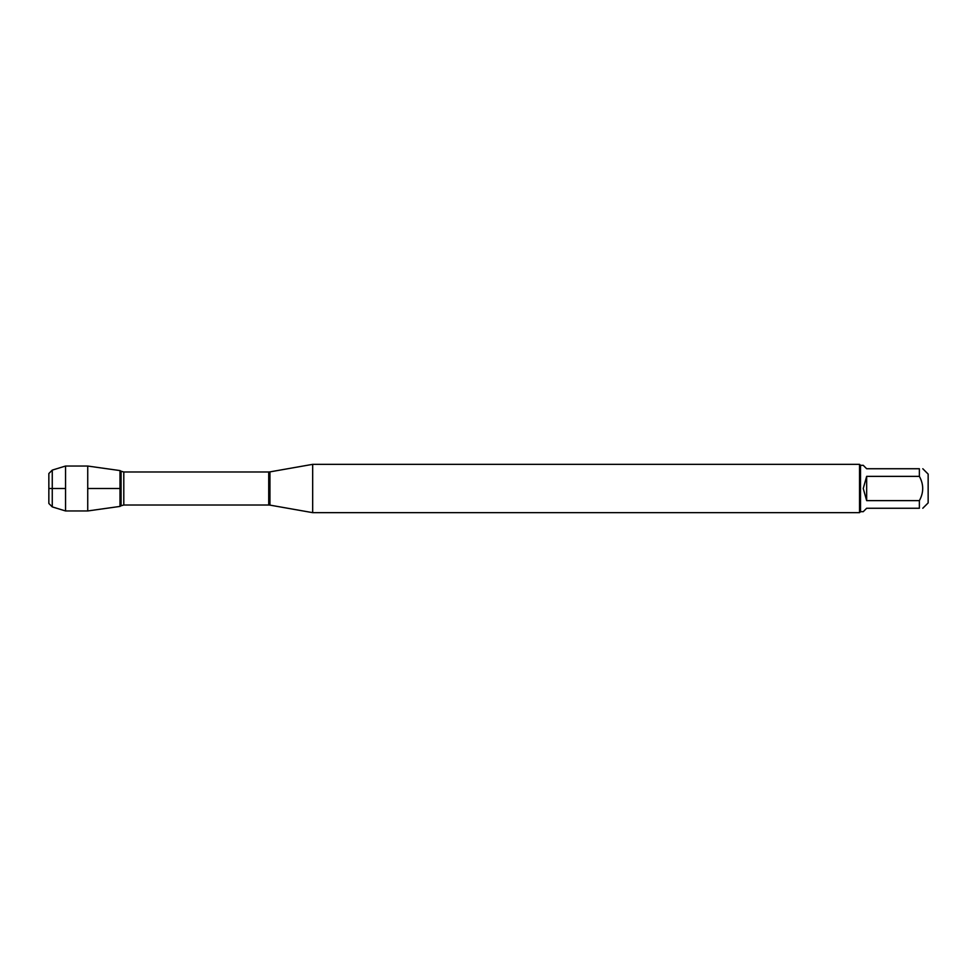 <?xml version="1.0" encoding="UTF-8"?>
<svg xmlns="http://www.w3.org/2000/svg" width="977" height="977" viewBox="0 0 977 977"><rect width="100%" height="100%" fill="white"/><g stroke="black" fill="none" stroke-linecap="round" stroke-linejoin="round"><path stroke-width="1.47" d="M312.677 488.5L312.677 512.656L859.54 512.656L859.54 464.344L312.677 464.344L312.677 488.5M120 470.584L120 506.416L87.735 510.959L87.735 466.041L120 470.584L120 506.416L121.087 505.768L121.087 471.232L120 470.584M922.789 468.74L928.15 474.089L928.15 502.911L922.789 508.26M866.66 508.26L863.241 511.692L860.517 511.692L860.517 465.308L863.241 465.308L866.66 468.74L919.369 468.74C923.815 468.74 923.815 468.74 919.369 468.74L919.369 476.373C923.815 484.458 923.815 492.542 919.369 500.627L919.369 508.26C923.815 508.26 923.815 508.26 919.369 508.26L866.66 508.26M866.66 476.373L863.241 488.5L866.66 500.627L866.66 476.373L919.369 476.373M866.66 500.627L919.369 500.627M52.257 506.892L48.85 503.473L48.85 473.527L52.257 470.108L52.257 506.892L65.544 510.959L65.544 466.041L87.735 466.041M120 488.5L87.735 488.5L120 488.5M65.544 488.5L48.85 488.5L65.544 488.5M269.945 505.121L268.724 505.011L268.724 471.989L269.945 471.879L269.945 505.121L312.677 512.656M268.724 471.989L123.798 471.989L123.798 505.011L121.087 505.768M269.945 471.879L312.677 464.344M268.724 505.011L123.798 505.011M123.798 471.989L121.087 471.232M860.517 465.308L859.54 464.344M860.517 511.692L859.54 512.656M52.257 470.108L65.544 466.041M65.544 510.959L87.735 510.959"/></g></svg>
